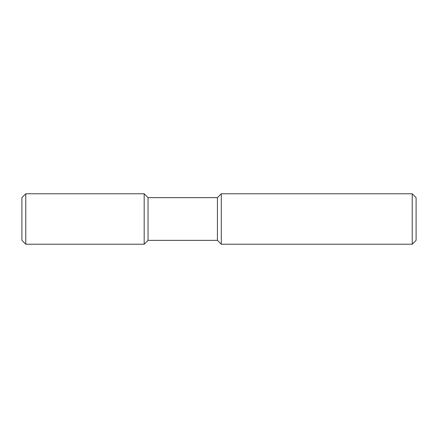 <?xml version="1.0" encoding="UTF-8"?>
<svg xmlns="http://www.w3.org/2000/svg" width="438" height="438" viewBox="0 0 438 438"><rect width="100%" height="100%" fill="white"/><g stroke="black" fill="none" stroke-linecap="round" stroke-linejoin="round"><path stroke-width="0.66" d="M412.229 244.229L416.1 240.358L416.1 197.642L412.229 193.771L412.229 244.229L221.294 244.229L217.423 240.358L148.044 240.358L144.173 244.229L25.771 244.229L21.9 240.358L21.9 197.642L25.771 193.771L144.173 193.771L144.173 244.229M148.044 240.358L148.044 197.642L217.423 197.642L221.294 193.771L412.229 193.771M221.294 193.771L221.294 244.229M217.423 197.642L217.423 240.358M148.044 197.642L144.173 193.771M25.771 193.771L25.771 244.229"/></g></svg>
